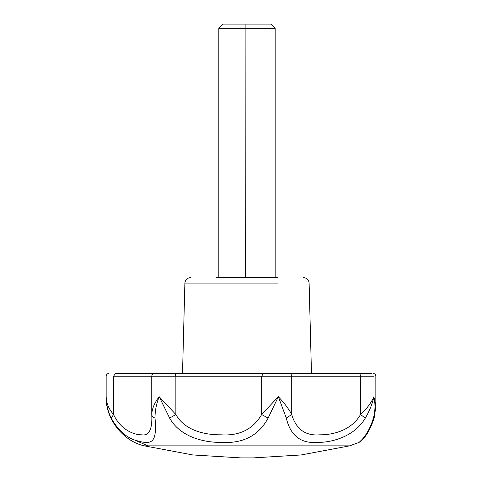 <?xml version="1.0" encoding="UTF-8"?>
<svg xmlns="http://www.w3.org/2000/svg" width="482" height="482" viewBox="0 0 482 482"><rect width="100%" height="100%" fill="white"/><g stroke="black" fill="none" stroke-linecap="round" stroke-linejoin="round"><path stroke-width="0.72" d="M218.828 28.324L223.052 24.1L270.938 24.1L275.168 28.324L218.828 28.324L218.828 277.62M248.965 28.324L246.995 28.324M216.014 277.62L277.981 277.62M279.024 373.393L172.731 373.393L182.515 373.393L184.883 283.109C185.293 279.771 187.173 277.945 190.517 277.62L190.517 277.62C187.191 277.957 185.311 279.783 184.889 283.109L277.981 283.109M175.237 373.393L175.864 376.213L175.864 414.526L169.628 418.093L159.18 396.71L175.864 414.526C184.654 430.372 204.47 434.975 220.985 434.812C239.476 436.041 253.032 429.281 261.654 414.526L278.337 396.71C284.266 402.898 288.724 408.838 291.718 414.526L286.314 418.093L278.337 396.71L268.113 418.093L261.654 414.526L261.654 376.213L151.758 376.213C151.938 374.514 152.878 373.574 154.577 373.393L371.357 373.393M373.893 396.71C372.303 404.043 369.435 411.17 365.296 418.093L360.518 414.526C366.754 408.838 371.212 402.898 373.893 396.71L375.846 405.983L374.43 416.761L373.393 418.093C375.315 411.17 375.484 404.043 373.893 396.71M365.296 418.093C354.728 436.288 332.387 442.669 316.831 442.434C300.557 443.524 290.387 435.409 286.314 418.093M289.176 373.393C290.706 373.574 291.556 374.514 291.718 376.213L291.718 414.526C296.129 429.293 305.504 436.053 319.849 434.812C332.966 434.981 351.589 430.348 360.518 414.526L360.518 376.213L261.654 376.213L263.413 373.393M268.113 418.093C258.78 435.421 243.416 443.536 222.021 442.434C202.506 442.669 179.756 436.264 169.628 418.093M155.029 418.093C152.915 417.171 151.824 415.984 151.758 414.526C151.975 408.838 154.451 402.898 159.18 396.71C156.319 404.043 154.933 411.17 155.029 418.093C156.987 442.759 152.722 445.784 134.339 439.903C125.356 436.794 117.644 429.522 111.203 418.093C107.841 411.17 106.154 404.043 106.154 396.71C106.197 402.898 108.673 408.838 113.577 414.526L111.203 418.093M362.036 439.548L359.054 442.434C358.614 442.675 367.995 436.276 373.393 418.093M113.577 376.213C103.775 376.213 103.775 376.213 113.577 376.213L113.577 414.526C120.886 430.372 134.695 434.975 141.714 434.812C149.119 436.041 152.469 429.281 151.758 414.526L151.758 376.213L113.577 376.213L115.337 373.393L154.577 373.393M147.95 445.862L349.595 445.862L301.13 454.954L253.098 457.9L240.898 457.9L192.866 454.954L144.401 445.862L147.95 445.862L134.339 439.903M333.857 440.283L336.165 439.65M172.731 373.393L165.844 373.393L172.731 373.393M122.362 373.393C119.56 373.393 119.56 373.393 122.362 373.393M106.456 400.367L106.154 396.71C105.341 418.629 122.97 441.271 144.401 445.862M245.121 24.1L245.278 277.62M359.891 373.393L360.518 376.213L373.893 376.213M275.168 277.62L275.168 28.324M311.474 373.393L309.113 283.109C308.697 279.771 306.823 277.945 303.479 277.62M349.595 445.862L359.054 442.434L361.97 440.199M375.846 405.958L375.846 376.213C375.671 374.508 374.737 373.568 373.032 373.393M374.442 416.725L374.43 416.755C368.983 435.397 361.343 440.355 361.12 441.036M363.832 438.132L366.434 434.674M368.013 432.185L370.363 427.781M372.339 423.16L374.249 417.418M106.154 396.71L106.154 376.213C106.323 374.508 107.263 373.568 108.968 373.393"/></g></svg>
